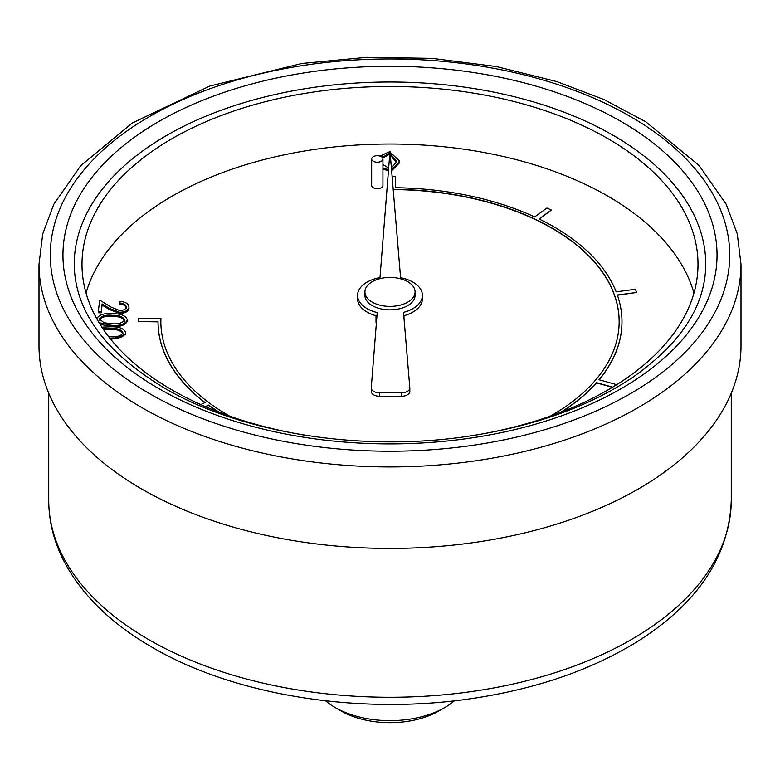 <?xml version="1.0" encoding="UTF-8"?>
<svg xmlns="http://www.w3.org/2000/svg" width="780" height="780" viewBox="0 0 780 780"><rect width="100%" height="100%" fill="white"/><g stroke="black" fill="none" stroke-linecap="round" stroke-linejoin="round"><path stroke-width="1.17" d="M126.204 308.315C126.068 305.867 123.854 304.463 119.564 304.093L119.769 301.324C125.785 301.87 128.856 303.878 128.973 307.369L128.973 308.519C128.213 311.668 125.083 313.287 119.584 313.375L109.434 309.562L102.092 305.038L101.127 312.839L98.299 312.721L98.299 311.571L99.723 300.095L110.994 307.047L119.72 310.577C123.503 310.479 125.658 309.338 126.204 307.154L126.224 306.793M119.584 313.375L119.584 312.215C125.083 312.136 128.213 310.518 128.973 307.369L128.973 308.519M127.413 320.453L127.413 321.214C124.975 325.455 119.603 327.2 111.306 326.44L100.123 324.412M125.804 333.46L125.804 334.22L110.887 339.485M390.068 152.139L399.097 160.602L399.165 163.156L391.628 170.742M388.45 170.82L382.931 169.055M376.019 315.715L376.019 321.848A13.981 8.073 0 0 0 376.35 323.573M693.947 293.065A308.002 177.83 0 0 0 390 144.017A308.002 177.83 0 0 0 86.053 293.065M371.66 158.954L371.66 185.425A5.636 3.256 0 0 0 373.308 187.736A5.636 3.256 0 0 0 379.45 188.438A5.636 3.256 0 0 0 382.931 185.425L382.931 158.954A5.636 3.256 0 0 0 377.296 155.698A5.636 3.256 0 0 0 371.66 158.954A5.636 3.256 0 0 0 373.308 161.255A5.636 3.256 0 0 0 379.45 161.967A5.636 3.256 0 0 0 382.931 158.954M160.846 321.818L160.924 318.337L138.294 318.337L138.294 321.594L158.028 321.594A231.972 133.926 0 0 0 158.028 321.613A231.972 133.926 0 0 0 205.159 402.529L200.714 404.576M393.188 189.335L395.665 189.355A229.154 132.298 180 0 1 532.896 218.185L537.264 220.252A229.154 132.298 180 0 1 613.411 292.188L614.601 295.601A229.154 132.298 180 0 1 619.154 321.731M614.601 295.601L613.411 292.422A229.154 132.298 180 0 0 537.264 220.477L532.896 218.419A229.154 132.298 180 0 0 395.665 189.589L393.208 189.569M616.717 384.667L598.981 379.733A231.972 133.926 0 0 0 621.972 321.613A231.972 133.926 0 0 0 617.35 295.006L636.655 292.471L635.398 289.292L616.161 291.827A231.972 133.926 0 0 0 539.019 218.975L551.372 210.034L546.956 208.006L534.651 216.918A231.972 133.926 0 0 0 395.665 187.726L395.665 176.29L392.096 176.29M539.204 219.073L551.372 210.034M617.428 295.23L636.655 292.471M599.137 379.782A231.972 133.926 0 0 0 621.972 321.848A231.972 133.926 0 0 0 621.972 321.731M561.581 411.976A231.972 133.926 0 0 0 596.476 382.882L612.407 387.309M205.589 406.731L208.621 405.337A231.972 133.926 0 0 0 218.419 411.976M138.294 321.594L158.028 321.828A231.972 133.926 0 0 0 158.028 321.848A231.972 133.926 0 0 0 204.974 402.616M229.632 416.12A229.154 132.298 180 0 1 210.824 404.089L207.363 401.515A229.154 132.298 180 0 1 160.846 321.613A229.154 132.298 180 0 1 160.846 321.594L160.846 321.633M208.621 405.337L208.621 405.103A231.972 133.926 0 0 0 219.365 412.337M614.601 295.376A229.154 132.298 180 0 1 619.154 321.613A229.154 132.298 180 0 1 596.447 379.031L593.931 381.947A229.154 132.298 180 0 1 550.368 416.12M560.635 412.337A231.972 133.926 0 0 0 596.476 382.648L596.476 382.882M403.504 312.39A32.419 18.72 0 0 0 422.419 295.366A32.419 18.72 0 0 0 400.589 277.68L390 151.261L379.997 277.563A32.419 18.72 0 0 0 357.581 295.366A32.419 18.72 0 0 0 377.218 312.575L371.26 387.738A8.453 4.885 0 0 0 371.251 387.962A8.453 4.885 0 0 0 379.714 392.847L401.369 392.837A8.453 4.885 0 0 0 409.822 387.952A8.453 4.885 0 0 0 409.812 387.719L403.504 312.39M364.923 291.915L364.923 295.366A25.077 14.479 0 0 0 372.265 305.604A25.077 14.479 0 0 0 399.594 308.744A25.077 14.479 0 0 0 415.077 295.366L415.077 291.915A25.077 14.479 0 0 0 390 277.436A25.077 14.479 0 0 0 364.923 291.915A25.077 14.479 0 0 0 372.265 302.152A25.077 14.479 0 0 0 399.594 305.292A25.077 14.479 0 0 0 415.077 291.915M39 264.293L39 345.784A351 202.644 0 0 0 141.804 489.079A351 202.644 0 0 0 524.326 533.003A351 202.644 0 0 0 741 345.784L741 264.293A351 202.644 180 0 1 524.326 451.513A351 202.644 180 0 1 141.804 407.589A351 202.644 180 0 1 39 264.293L42.734 233.903L53.771 204.35L80.642 165.789L132.288 123.026L209.869 86.024L301.948 63.453L366.688 57.33L432.247 58.373L496.324 66.534L556.696 81.549L604.003 99.557L645.83 121.836L699.017 165.409L726.17 204.233L737.256 233.834L741 264.293M476.726 434.928A308.002 177.83 0 0 0 698.002 264.293A308.002 177.83 0 0 0 390 86.473A308.002 177.83 0 0 0 81.997 264.293A308.002 177.83 0 0 0 172.204 390.039A308.002 177.83 0 0 0 303.42 434.947M705.764 264.293A315.764 182.305 0 0 0 390 81.997A315.764 182.305 0 0 0 74.236 264.293C74.792 310.84 104.842 352.092 164.385 388.04C241.702 433.573 363.763 452.761 471.442 435.757C535.499 425.704 588.988 406.419 631.907 377.881C680.862 343.765 705.481 305.897 705.764 264.293M325.601 700.81A77.532 44.762 0 0 0 335.176 707.528A77.532 44.762 0 0 0 444.824 707.528A77.532 44.762 0 0 0 454.389 700.81M444.824 707.528L438.838 710.99A69.069 39.877 180 0 1 341.162 710.99L335.176 707.528M403.786 315.764A32.419 18.72 0 0 0 422.419 298.828L422.419 295.366M371.26 391.19A8.453 4.885 0 0 0 371.251 391.414A8.453 4.885 0 0 0 379.714 396.298L401.369 396.289A8.453 4.885 0 0 0 409.822 391.414A8.453 4.885 0 0 0 409.812 391.17M357.581 295.366L357.581 298.828A32.419 18.72 0 0 0 376.945 315.959M160.846 321.594L160.924 318.337M205.335 406.614L208.621 405.103M596.476 382.648L612.67 387.153M395.665 187.726L395.665 176.29M380.123 156.146L388.518 152.11L389.932 152.129M388.537 169.679L382.931 167.905M399.165 161.996L391.54 169.611M391.394 167.963L396.415 162.094L396.347 160.651L390.205 153.719M389.805 153.67L388.567 153.631L382.356 157.531M382.931 164.531L388.664 168.08M396.406 162.62L390.302 154.889M389.717 154.81L388.567 154.781L382.668 157.96M388.567 153.631L388.567 154.781M382.688 156.761L382.688 157.911M101.888 327.161L111.13 326.771C119.506 326.615 124.4 328.712 125.804 333.07C123.367 337.311 118.004 339.056 109.697 338.296M108.644 336.648L109.834 336.706C116.298 337.389 120.695 336.16 123.016 333.021C121.524 329.686 117.478 328.136 110.877 328.36L102.862 328.633M123.016 334.171C121.524 330.837 117.478 329.287 110.877 329.511L103.564 329.677M110.877 328.36L110.877 329.511M96.671 318.796C99.128 314.603 104.481 312.926 112.73 313.755C121.114 313.609 126.009 315.705 127.413 320.063C124.975 324.305 119.603 326.05 111.306 325.289L99.079 322.696M124.624 320.005C123.133 316.68 119.087 315.13 112.476 315.354C106.002 314.584 101.614 315.793 99.313 318.962L104.003 322.754L111.442 323.7C117.907 324.382 122.294 323.144 124.624 320.005L124.624 319.781M111.306 325.289L111.306 326.44M124.624 321.155C123.133 317.831 119.087 316.28 112.476 316.505C106.002 315.734 101.614 316.943 99.313 320.112M112.476 315.354L112.476 316.505M126.204 307.154C126.068 304.717 123.854 303.313 119.564 302.942M119.584 312.215L109.434 308.412L102.092 303.888L101.127 312.839M101.127 311.688L98.299 311.571M102.092 303.888L102.092 305.038M731.269 500.243C729.271 556.598 697.525 603.983 636.032 642.398C590.986 669.903 537.303 688.467 474.991 698.081C362.125 715.738 235.433 696.111 152.188 647.312C111.169 623.63 81.783 594.955 64.018 561.298C53.898 541.612 48.799 521.264 48.73 500.243A341.269 197.028 0 0 0 148.688 639.571A341.269 197.028 0 0 0 520.601 682.276A341.269 197.028 0 0 0 731.269 500.243L731.269 393.159M158.749 388.596A327.034 188.809 180 0 1 305.36 72.706A327.034 188.809 180 0 1 705.89 303.956A327.034 188.809 180 0 1 158.749 388.596M149.78 393.773A339.719 196.141 0 0 0 718.146 305.848A339.719 196.141 0 0 0 302.075 65.637A339.719 196.141 0 0 0 149.78 393.773M379.714 392.847L379.714 396.298M401.369 392.837L401.369 396.289M396.347 160.651L396.347 161.801M109.434 308.412L109.434 309.562M48.73 500.243L48.73 393.159M403.981 315.715L403.981 318.103M371.251 387.962L371.251 391.414M409.822 387.952L409.822 391.414"/></g></svg>
